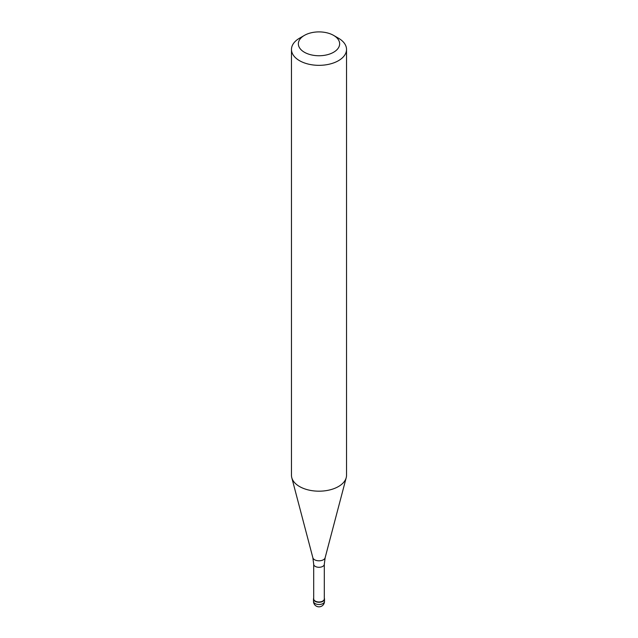 <?xml version="1.0" encoding="UTF-8"?>
<svg xmlns="http://www.w3.org/2000/svg" width="638" height="638" viewBox="0 0 638 638"><rect width="100%" height="100%" fill="white"/><g stroke="black" fill="none" stroke-linecap="round" stroke-linejoin="round"><path stroke-width="0.96" d="M322.892 601.331A5.503 3.182 180 0 1 316.895 602.017A5.503 3.182 180 0 1 313.497 599.082A5.503 3.182 180 0 1 313.697 598.221A5.503 3.182 0 0 0 316.217 601.825A5.503 3.182 0 0 0 322.892 601.331A5.503 3.182 0 0 0 324.303 598.221A5.503 3.182 180 0 1 324.503 599.082A5.503 3.182 180 0 1 322.892 601.331M313.697 598.915A5.303 3.062 0 0 0 316.974 601.738A5.303 3.062 0 0 0 322.748 601.076A5.303 3.062 0 0 0 324.303 598.915L324.303 564.231A5.303 3.062 180 0 1 322.748 566.4A5.303 3.062 180 0 1 316.974 567.062A5.303 3.062 180 0 1 313.697 564.231L313.697 598.915M291.47 49.445L291.47 475.286A27.53 15.894 0 0 0 291.781 477.679A27.53 15.894 0 0 0 310.411 490.391A27.53 15.894 0 0 0 338.467 486.531A27.53 15.894 0 0 0 346.219 477.679A27.53 15.894 0 0 0 346.53 475.286L346.53 49.445A27.53 15.894 180 0 1 338.467 60.682A27.53 15.894 180 0 1 308.465 64.127A27.53 15.894 180 0 1 291.47 49.445A27.53 15.894 180 0 1 299.533 38.2L304.398 35.393A20.647 11.923 180 0 1 333.602 35.393A20.647 11.923 180 0 1 333.602 52.252A20.647 11.923 180 0 1 304.398 52.252A20.647 11.923 180 0 1 304.398 35.393L299.533 38.2M333.602 35.393L338.467 38.2A27.53 15.894 180 0 1 346.53 49.445M313.497 599.082L313.497 601.331A5.503 3.182 0 0 0 316.895 604.266A5.503 3.182 0 0 0 322.892 603.58A5.503 3.182 0 0 0 324.503 601.331L324.503 599.082M313.697 564.231L312.867 557.764A6.205 3.581 0 0 0 317.062 560.627A6.205 3.581 0 0 0 323.386 559.757A6.205 3.581 0 0 0 325.133 557.764L324.303 564.231M313.497 601.331A5.503 5.503 0 0 0 321.751 606.1A5.503 5.503 0 0 0 324.503 601.331M312.867 557.764L291.781 477.679M325.133 557.764L346.219 477.679"/></g></svg>
